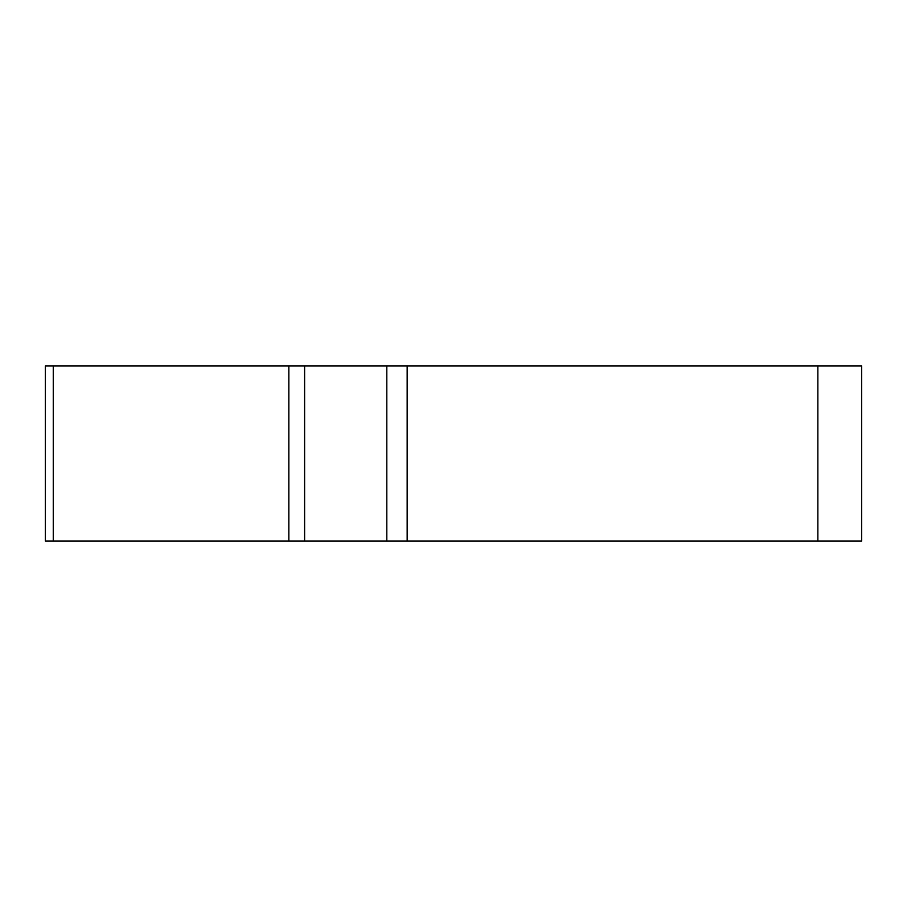 <?xml version="1.0" encoding="UTF-8"?>
<svg xmlns="http://www.w3.org/2000/svg" width="907" height="907" viewBox="0 0 907 907"><rect width="100%" height="100%" fill="white"/><g stroke="black" fill="none" stroke-linecap="round" stroke-linejoin="round"><path stroke-width="1.36" d="M386.801 365.997L861.65 365.997L861.65 541.003L45.35 541.003L45.35 365.997L386.801 365.997L386.801 541.003M89.135 541.003L861.548 541.003L89.135 541.003M304.605 365.997L304.605 541.003L288.834 541.003L288.834 365.997M407.164 365.997L407.164 541.003M817.865 541.003L817.865 365.997M53.264 541.003L53.264 365.997"/></g></svg>
